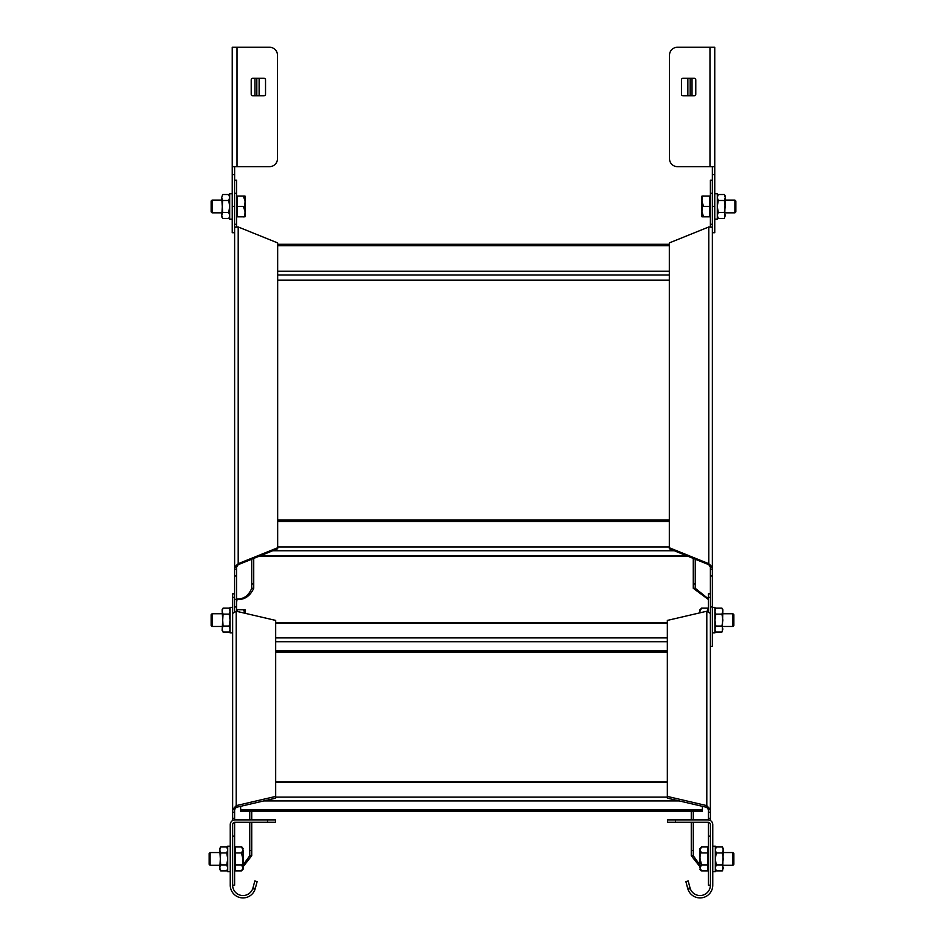 <?xml version="1.0" encoding="UTF-8"?>
<svg xmlns="http://www.w3.org/2000/svg" width="945" height="945" viewBox="0 0 945 945"><rect width="100%" height="100%" fill="white"/><g stroke="black" fill="none" stroke-linecap="round" stroke-linejoin="round"><path stroke-width="1.42" d="M251.736 822.268L251.736 855.721L243.066 866.813M234.62 863.801L235.364 863.73M232.635 613.423L232.635 809.617L236.215 805.624L275.68 796.422L275.68 798.147L236.215 807.349L236.215 611.226L232.635 613.423M232.635 820.52L232.635 809.617L234.62 809.617L236.215 807.349M232.635 614.923L232.635 593.838L234.62 593.838M275.68 796.422L275.68 620.416L236.215 611.226M234.62 611.285L234.62 597.358L232.635 597.358M234.62 822.304L234.62 885.193L232.635 885.193L232.635 824.654A2.386 2.386 0 0 1 235.022 822.268L275.491 822.268L275.491 819.882L275.491 822.268M234.62 819.906L234.62 812.227L232.635 812.227M234.62 809.617L234.62 812.227M251.736 811.271L251.736 819.882M251.736 855.721L249.752 855.721L249.752 850.465L251.736 850.465M249.752 811.271L249.752 819.882M249.752 822.268L249.752 850.465M243.066 865.029L249.752 855.721M710.38 660.732L710.38 809.617L710.38 613.423L706.801 611.226L667.335 620.416L667.335 796.422L706.801 805.624L710.38 809.617L710.38 820.52M699.973 866.742L691.268 855.721L691.268 850.465L693.264 850.465L693.264 855.721L699.95 865.029M710.38 593.838L708.384 593.838L708.384 597.358L710.38 597.358L710.38 614.923M706.801 611.226L706.801 807.349L667.335 798.147L667.335 796.422M706.801 807.349L708.384 809.617L710.38 809.617M708.384 819.906L708.384 809.617M708.384 822.304L708.384 885.193L710.38 885.193L710.38 824.654A2.386 2.386 0 0 0 707.994 822.268L667.524 822.268L667.524 819.882L707.994 819.882A4.772 4.772 0 0 1 712.766 824.654L712.766 885.193A12.734 12.734 0 0 1 688.007 889.387A12.769 12.746 162.9 0 1 687.724 888.489L685.881 881.591L688.184 880.976L690.027 887.875A10.383 10.371 -17.1 0 0 690.263 888.607L688.007 889.387M708.384 597.358L708.384 611.285L708.384 609.761L707.592 609.761M693.264 855.721L691.268 855.721M691.268 850.465L691.268 822.268M691.268 819.882L691.268 811.271M693.264 850.465L693.264 822.268M693.264 819.882L693.264 811.271M240.644 809.877L702.359 809.877L702.359 811.271L240.644 811.271L240.644 806.309M702.359 809.877L702.359 806.309M234.62 250.555L234.62 251.228M253.732 558.412L253.732 588.286C249.811 596.697 243.751 600.382 235.553 599.343M236.616 602.284L237.112 598.976M237.195 598.941L237.349 598.917C243.845 599.118 248.641 595.574 251.736 588.286L251.736 583.975L253.732 583.975M234.62 227.213L234.62 567.035L238.199 563.692L277.665 547.757L277.665 548.75L238.199 564.685L238.199 226.977L234.62 227.213M236.616 611.309L236.616 606.973L234.62 606.973L234.62 567.035L236.616 567.035L238.199 564.685M232.234 166.663L232.234 47.25L269.514 47.25A7.962 7.962 0 0 1 277.476 55.212L277.476 158.701A7.962 7.962 0 0 1 269.514 166.663L232.234 166.663L232.234 232.73L234.62 232.73L234.62 193.323L236.616 193.323L236.616 226.705M277.665 547.757L277.665 242.912L238.199 226.977M234.62 180.188L236.616 180.188L236.616 193.323M236.616 606.973L236.616 569.173L234.62 569.173M236.616 567.035L236.616 569.173M253.732 588.286L251.736 588.286M251.736 559.216L251.736 583.975M712.365 602.284L712.365 601.693M708.384 599.484L693.264 588.286L693.264 583.975L695.248 583.975L695.248 588.286L708.384 598.846M708.785 226.977L708.785 564.685L710.38 567.035L712.365 567.035L712.365 227.213L708.785 226.977L669.32 242.912L669.32 547.757L708.785 563.692L712.365 567.035L712.365 646.38L710.38 646.38M712.365 180.188L710.38 180.188L710.38 193.323L712.365 193.323L712.365 227.473M708.785 564.685L669.32 548.75L669.32 547.757M712.365 606.973L710.38 606.973L710.38 567.035M710.38 642.86L710.38 616.081M710.38 193.323L710.38 226.705M695.248 588.286L693.264 588.286M693.264 583.975L693.264 558.412M695.248 583.975L695.248 559.216M275.491 819.882L235.022 819.882A4.772 4.772 0 0 0 230.249 824.654L230.249 885.193A12.734 12.734 0 0 0 255.008 889.387L252.752 888.607A10.348 10.348 0 0 1 232.635 885.193M252.752 888.607A10.383 10.371 17.1 0 0 252.976 887.875L254.831 880.976L257.135 881.591L255.28 888.489A12.769 12.746 -162.9 0 1 255.008 889.387M255.28 888.489L252.976 887.875M710.38 885.193A10.348 10.348 0 0 1 690.263 888.607M688.184 880.976L685.881 881.591M690.027 887.875L687.724 888.489M667.524 819.882L667.524 822.268M714.751 166.663L677.47 166.663A7.962 7.962 0 0 1 669.509 158.701L669.509 55.212A7.962 7.962 0 0 1 677.47 47.25L714.751 47.25L714.751 206.459L712.365 206.459L712.365 166.663M714.751 206.459L714.751 232.73L712.365 232.73M687.865 95.811L687.865 78.293M690.169 95.811L690.169 78.293M695.78 94.216L695.78 79.888A1.595 1.595 0 0 0 694.185 78.293L683.046 78.293A1.595 1.595 0 0 0 681.451 79.888L681.451 94.216A1.595 1.595 0 0 0 683.046 95.811L694.185 95.811A1.595 1.595 0 0 0 695.78 94.216M234.62 166.663L234.62 206.459L232.234 206.459M256.816 95.811L256.816 78.293M259.119 95.811L259.119 78.293M252.799 95.811A1.595 1.595 0 0 1 251.205 94.216L251.205 79.888A1.595 1.595 0 0 1 252.799 78.293L263.938 78.293A1.595 1.595 0 0 1 265.533 79.888L265.533 94.216A1.595 1.595 0 0 1 263.938 95.811L252.799 95.811M699.95 858.19L701.556 864.899L699.95 867.888L701.556 870.877L707.592 870.877L707.592 846.968L701.556 846.968L699.95 848.575M701.556 864.899L707.592 864.899M701.084 870.806L699.95 869.27M707.592 848.575L708.384 848.575L708.384 869.27L707.592 869.27M701.556 846.968L699.95 849.957L701.544 852.945L707.592 852.945M699.95 850.181L699.95 858.922C700.044 854.292 700.576 852.307 701.556 852.945L701.509 852.945M699.95 849.768L699.95 848.575L699.95 849.768M699.95 867.664L699.95 859.383M699.985 856.17L699.961 857.127M699.95 859.749L699.95 860.552M732.907 865.289L733.863 864.332L733.863 853.512L732.907 852.555L732.907 865.289L723.279 865.289M700.032 612.797L699.95 611.143L701.556 608.155L707.592 608.155L707.592 611.167M699.95 610.942L699.95 609.761L699.95 610.942M699.95 612.821L699.95 611.356M732.907 626.476L733.863 625.519L733.863 614.687L732.907 613.742L732.907 626.476L722.878 626.476M703.541 196.111C702.56 195.556 702.029 197.281 701.934 201.285L703.541 206.459C702.572 205.904 702.029 207.628 701.934 211.633L703.541 216.807L709.577 216.807L709.577 196.111L701.934 196.111L701.934 200.907L701.934 196.111M703.541 206.459L709.577 206.459M701.934 216.807L701.934 212.341L701.934 216.807L703.541 216.807L701.934 216.807M709.577 196.111L710.38 196.111L710.38 216.807L709.577 216.807M701.934 201.285L701.934 200.588M701.946 202.702L701.934 202.029M701.934 201.687L701.934 211.255L701.934 201.687M734.891 212.826L735.848 211.869L735.848 201.049L734.891 200.092L734.891 212.826L725.264 212.826M243.066 859.655L241.459 852.945L243.066 849.957L241.459 846.968L235.423 846.968L235.423 870.877L241.459 870.877L243.066 869.27M241.459 852.945L235.423 852.945M241.932 847.039L243.066 848.575M241.459 870.877L243.066 867.888L241.459 864.899L235.423 864.899M243.066 867.664L243.066 858.922C242.971 863.553 242.44 865.549 241.459 864.899L241.507 864.899M243.066 868.077L243.066 869.27L243.066 868.077M243.066 850.181L243.066 858.462L243.066 850.181M243.019 861.675L243.054 860.718M243.066 858.095L243.054 857.292M210.109 852.555L209.152 853.512L209.152 864.332L210.109 865.289L210.109 852.555L219.736 852.555M245.05 609.761L243.444 609.761L245.05 609.761L245.05 613.281L243.444 609.761L237.408 609.761L237.408 611.498M212.093 613.742L211.137 614.687L211.137 625.519L212.093 626.476L212.093 613.742L222.122 613.742M243.444 216.807C244.424 217.374 244.956 215.649 245.05 211.633L243.456 206.459C244.424 207.026 244.956 205.301 245.05 201.285L243.444 196.111L237.408 196.111L237.408 216.807L245.05 216.807L245.05 212.011L245.05 216.807M243.444 206.459L237.408 206.459M245.05 196.111L243.444 196.111L245.05 196.111L245.05 200.588M245.05 211.633L245.05 212.341M245.05 210.215L245.05 210.9M245.05 201.285L245.05 211.243M212.093 200.092L211.137 201.049L211.137 211.869L212.093 212.826L212.093 200.092L221.721 200.092M232.234 219.193L229.682 219.193L229.682 193.725L232.234 193.725M714.751 193.725L717.302 193.725L717.302 219.193L714.751 219.193M232.635 616.081L232.635 620.109M232.635 632.843L230.084 632.843L230.084 607.363L232.635 607.363M712.365 607.363L714.916 607.363L714.916 632.843L712.365 632.843M230.249 871.656L227.698 871.656L227.698 846.188L230.249 846.188M712.766 846.188L715.318 846.188L715.318 871.656L712.766 871.656M227.698 869.27L226.776 870.877L220.657 870.877L219.736 867.888L220.657 870.877L219.736 869.27L220.657 852.945L219.736 849.957L220.657 846.968L226.776 846.968L227.698 849.957L226.776 852.945L227.698 858.922L226.776 864.899L227.698 867.888L227.095 870.274M220.657 852.945L226.776 852.945M219.736 867.888L220.657 864.899L219.736 848.575L220.657 846.968M220.657 864.899L226.776 864.899M230.084 630.457L229.162 632.051L223.044 632.051L222.122 629.063L223.044 632.051L222.122 630.457L223.044 614.132L222.122 611.143L223.044 608.155L229.162 608.155L230.084 611.143L229.162 614.132L230.084 620.109L229.162 626.074L230.084 629.063L229.481 631.449M223.044 614.132L229.162 614.132M222.122 629.063L223.044 626.074L222.122 609.761L223.044 608.155M223.044 626.074L229.162 626.074M229.682 216.807L228.761 218.413L222.654 218.413L221.721 215.425L222.654 218.413L221.721 216.807L222.654 200.482L221.721 197.505L222.654 194.516L228.761 194.516L229.682 197.505L228.761 200.482L229.682 206.459L228.761 212.436L229.682 215.425L229.08 217.811M222.654 200.482L228.761 200.482M222.654 194.516L221.721 197.505L222.654 194.516M221.721 215.425L222.654 212.436L221.721 197.505M222.654 212.436L228.761 212.436M717.302 215.425L718.224 218.413L717.302 215.425L718.224 212.436L717.302 206.459L718.224 200.482L717.302 197.505L718.224 194.516L724.342 194.516L725.264 196.111L724.661 217.811M724.342 194.516L725.264 197.505L724.342 200.482L725.264 206.459L724.342 212.436L725.264 215.425L724.342 218.413L718.224 218.413L717.302 216.807M718.224 200.482L724.342 200.482M717.302 196.111L718.224 194.516L717.302 197.505M718.224 212.436L724.342 212.436M714.916 629.063L715.837 632.051L714.916 629.063L715.837 626.074L714.916 620.109L715.837 614.132L714.916 611.143L715.837 608.155L721.956 608.155L722.878 609.761L722.275 631.449M721.956 608.155L722.878 611.143L721.956 614.132L722.878 620.109L721.956 626.074L722.878 629.063L721.956 632.051L715.837 632.051L714.916 630.457M715.837 614.132L721.956 614.132M715.837 626.074L721.956 626.074M715.318 867.888L716.239 870.877L715.318 867.888L716.239 864.899L715.318 858.922L716.239 852.945L715.318 849.957L716.239 846.968L722.346 846.968L723.279 848.575L722.665 870.274M722.346 846.968L723.279 849.957L722.346 852.945L723.279 858.922L722.346 864.899L723.279 867.888L722.346 870.877L716.239 870.877L715.318 869.27M716.239 852.945L722.346 852.945M716.239 864.899L722.346 864.899M234.62 836.171L232.635 836.171M232.635 818.299L234.62 818.299M710.38 812.227L708.384 812.227M708.384 818.299L710.38 818.299M710.38 836.171L708.384 836.171M275.68 650.668L667.335 650.668M275.68 641.714L667.335 641.714M275.68 637.899L667.335 637.899M275.68 623.18L667.335 623.18M263.773 800.923L679.242 800.923M275.68 797.119L667.335 797.119M275.68 782.389L667.335 782.389M236.616 224.284L234.62 224.284M234.62 576.013L236.616 576.013M712.365 569.173L710.38 569.173M710.38 576.013L712.365 576.013M712.365 224.284L710.38 224.284M277.665 280.181L669.32 280.181M277.665 275.007L669.32 275.007M277.665 271.203L669.32 271.203M277.665 245.688L669.32 245.688M259.851 555.943L687.145 555.943M272.656 550.77L674.328 550.77M277.665 546.966L669.32 546.966M277.665 521.451L669.32 521.451M267.529 819.882L267.529 822.268M675.486 822.268L675.486 819.882M692.024 78.293L692.024 95.811M712.365 174.624L714.751 174.624M709.978 47.25L709.978 166.663M254.973 95.811L254.973 78.293M232.234 174.624L234.62 174.624M237.006 166.663L237.006 47.25M667.335 652.062L275.68 652.062M667.335 622.802L275.68 622.802M667.335 782.011L275.68 782.011M669.32 280.559L277.665 280.559M669.32 244.294L277.665 244.294M688.066 556.321L258.918 556.321M669.32 520.057L277.665 520.057M732.907 852.555L723.279 852.555M701.556 608.155L699.95 609.761M732.907 613.742L722.878 613.742M734.891 200.092L725.264 200.092M234.62 848.575L235.423 848.575M234.62 869.27L235.423 869.27M210.109 865.289L219.736 865.289M236.616 609.761L237.408 609.761M212.093 626.476L222.122 626.476M236.616 196.111L237.408 196.111M236.616 216.807L237.408 216.807M212.093 212.826L221.721 212.826M227.698 848.575L226.776 846.968M230.084 609.761L229.162 608.155M229.682 196.111L228.761 194.516M714.916 609.761L715.837 608.155M715.318 848.575L716.239 846.968"/></g></svg>
